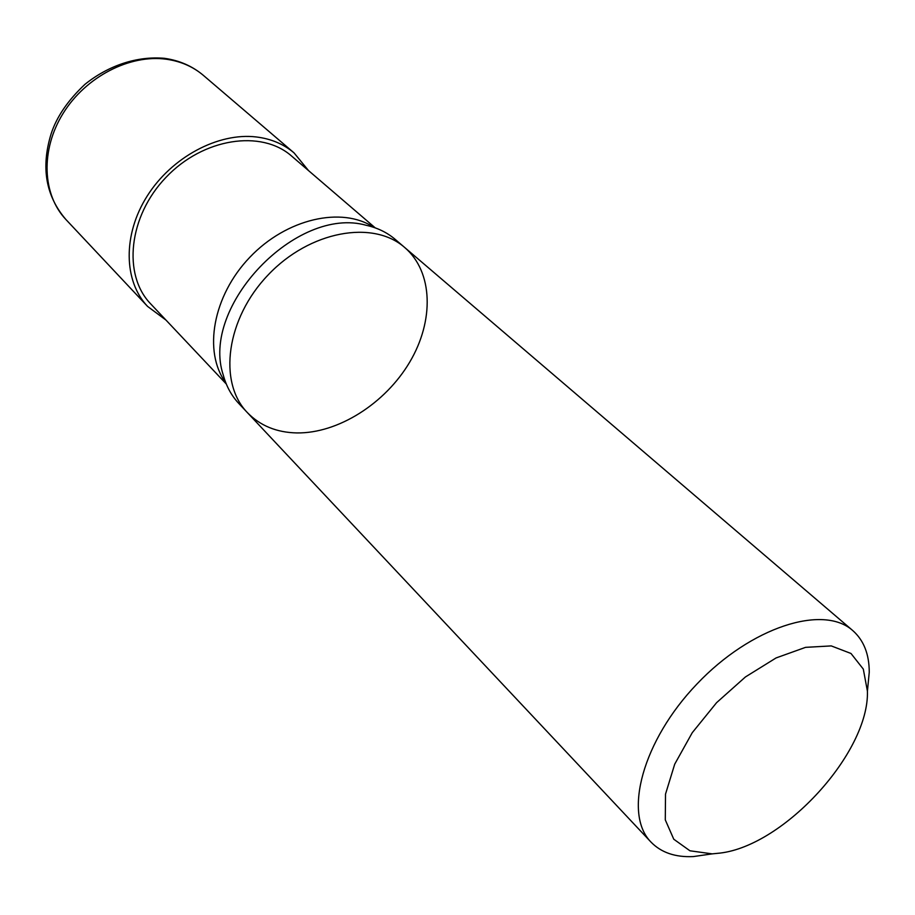<?xml version="1.0" encoding="UTF-8"?>
<svg xmlns="http://www.w3.org/2000/svg" width="915" height="915" viewBox="0 0 915 915"><rect width="100%" height="100%" fill="white"/><g stroke="black" fill="none" stroke-linecap="round" stroke-linejoin="round"><path stroke-width="1.37" d="M247.325 412.562C217.839 382.218 226.268 318.431 268.198 274.866C309.75 230.935 373.068 219.52 404.762 247.553L395.2 239.375C387.091 232.467 377.415 227.766 366.172 225.284C296.586 205.406 200.145 306.491 223.271 375.059C226.291 386.176 231.438 395.612 238.712 403.389L247.325 412.562C260.112 425.704 276.616 432.498 296.849 432.932C338.093 433.516 385.272 403.504 409.737 362.077C434.305 320.719 433.195 271.961 404.762 247.553C373.068 219.52 309.75 230.935 268.198 274.866C226.268 318.431 217.839 382.218 247.325 412.562L651 842.097C661.213 852.597 675.327 857.424 693.364 856.577L710.841 854.061M375.253 227.881L291.656 156.11C261.347 129.29 203.096 138.108 165.992 177.361C128.535 216.26 122.461 274.855 150.678 303.872L226.291 384.003M165.947 320.056L147.589 306.422C123.559 281.168 122.667 234.64 147.269 195.913C171.745 157.14 218.205 132.389 256.223 136.953C271.046 138.76 283.661 144.078 294.058 152.897L308.538 170.602M720.139 853.077C784.372 845.494 869.342 752.313 867.42 691.168L863.303 669.094L850.996 653.482L831.255 645.91L805.555 647.351L776.069 657.942L745.451 676.94L716.594 702.663L692.255 732.698L674.71 764.174L665.514 794.129L665.285 819.863L673.772 839.227L689.944 850.79L712.202 853.867L720.139 853.077M867.557 689.807L869.25 672.228C869.239 654.179 863.749 640.294 852.791 630.595C823.283 603.992 750.963 627.027 696.99 683.962C642.65 740.555 623.035 813.87 651 842.097M373.915 227.412C342.05 206.069 286.532 218.559 249.795 257.309C212.818 295.82 202.958 351.875 225.765 382.699M166.541 59.258C180.861 61.316 193.156 66.704 203.416 75.407C192.425 66.132 179.454 60.436 164.483 58.32C137.284 55.918 108.691 65.297 84.981 84.306C67.859 100.387 56.547 116.983 51.046 134.093C40.832 167.582 45.796 196.05 65.914 219.52C42.239 194.598 40.374 149.9 63.135 113.346C85.758 76.734 129.804 54.054 166.541 59.258M294.058 152.897L203.416 75.407M147.589 306.422L65.914 219.52M867.42 691.168L869.25 672.228M712.202 853.867L693.364 856.577M404.762 247.553L852.791 630.595"/></g></svg>
